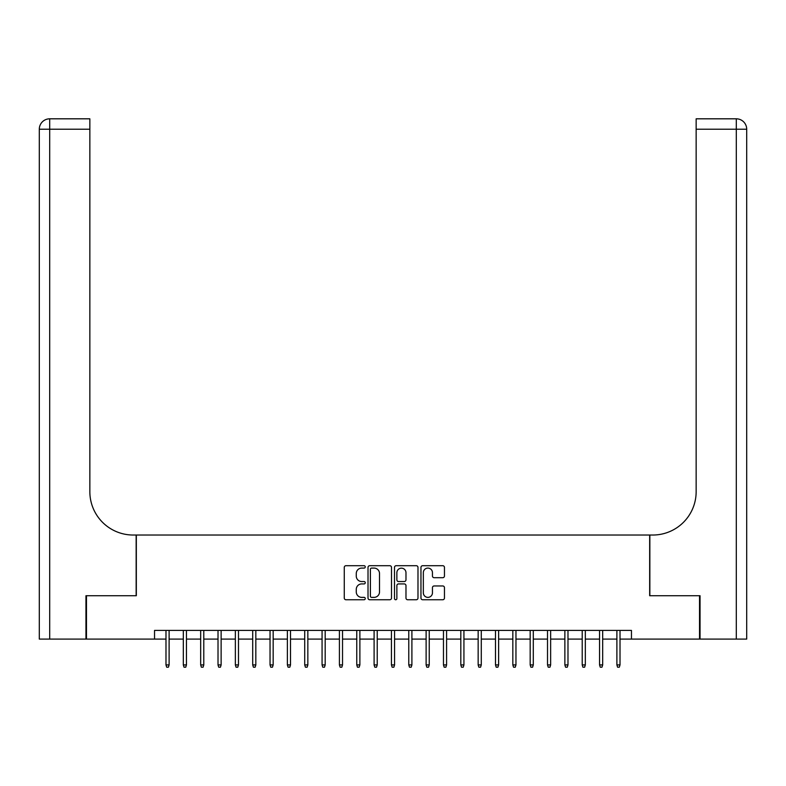 <?xml version="1.0" encoding="UTF-8"?>
<svg xmlns="http://www.w3.org/2000/svg" width="786" height="786" viewBox="0 0 786 786"><rect width="100%" height="100%" fill="white"/><g stroke="black" fill="none" stroke-linecap="round" stroke-linejoin="round"><path stroke-width="1.18" d="M365.254 566.893A1.189 1.189 0 0 0 364.065 565.704L345.978 565.704A1.7 1.7 0 0 0 344.268 567.404L344.268 598.048A1.7 1.7 0 0 0 345.978 599.747L364.065 599.747A1.189 1.189 0 0 0 365.254 598.559A1.189 1.189 0 0 0 364.065 597.37L361.717 597.37A5.443 5.443 0 0 1 356.274 591.917L356.274 589.362A5.443 5.443 0 0 1 361.717 583.919L364.065 583.919A1.189 1.189 0 0 0 365.254 582.731A1.189 1.189 0 0 0 364.065 581.532L361.717 581.532A5.443 5.443 0 0 1 356.274 576.089L356.274 573.534A5.443 5.443 0 0 1 361.717 568.091L364.065 568.091A1.189 1.189 0 0 0 365.254 566.893M442.754 577.7A1.7 1.7 0 0 0 444.454 576L444.454 567.404A1.7 1.7 0 0 0 442.754 565.704L422.662 565.704A1.7 1.7 0 0 0 420.962 567.404L420.962 598.048A1.7 1.7 0 0 0 422.662 599.747L442.754 599.747A1.7 1.7 0 0 0 444.454 598.048L444.454 587.663A1.7 1.7 0 0 0 442.754 585.963L434.157 585.963A1.7 1.7 0 0 0 432.447 587.663L432.447 592.811A4.549 4.549 0 0 1 427.898 597.37A4.549 4.549 0 0 1 423.34 592.811L423.34 572.64A4.549 4.549 0 0 1 427.898 568.091A4.549 4.549 0 0 1 432.447 572.64L432.447 576A1.7 1.7 0 0 0 434.157 577.7L442.754 577.7M154.537 639.087L86.47 639.087L86.47 595.729L136.332 595.729L136.332 535.03L649.668 535.03L649.668 595.729L699.53 595.729L699.53 639.087L631.463 639.087L631.463 630.421L154.537 630.421L154.537 639.087L165.984 639.087M391.507 567.404A1.7 1.7 0 0 0 389.807 565.704L369.725 565.704A1.7 1.7 0 0 0 368.015 567.404L368.015 598.048A1.7 1.7 0 0 0 369.725 599.747L389.807 599.747A1.7 1.7 0 0 0 391.507 598.048L391.507 567.404M396.193 565.704L416.275 565.704A1.7 1.7 0 0 1 417.985 567.404L417.985 598.048A1.7 1.7 0 0 1 416.275 599.747L407.679 599.747A1.7 1.7 0 0 1 405.979 598.048L405.979 585.619A1.7 1.7 0 0 0 404.279 583.919L398.571 583.919A1.7 1.7 0 0 0 396.871 585.619L396.871 598.559A1.189 1.189 0 0 1 395.682 599.747A1.189 1.189 0 0 1 394.493 598.559L394.493 567.404A1.7 1.7 0 0 1 396.193 565.704M169.108 639.087L183.325 639.087M186.449 639.087L200.676 639.087M203.79 639.087L218.017 639.087M221.131 639.087L235.358 639.087M238.482 639.087L252.699 639.087M255.823 639.087L270.04 639.087M273.164 639.087L287.381 639.087M290.506 639.087L304.722 639.087M307.847 639.087L322.073 639.087M325.188 639.087L339.414 639.087M342.529 639.087L356.756 639.087M359.88 639.087L374.097 639.087M377.221 639.087L391.438 639.087M394.562 639.087L408.779 639.087M411.903 639.087L426.12 639.087M429.244 639.087L443.471 639.087M446.586 639.087L460.812 639.087M463.927 639.087L478.153 639.087M481.278 639.087L495.494 639.087M498.619 639.087L512.836 639.087M515.96 639.087L530.177 639.087M533.301 639.087L547.518 639.087M550.642 639.087L564.869 639.087M567.983 639.087L582.21 639.087M585.324 639.087L599.551 639.087M602.675 639.087L616.892 639.087M620.016 639.087L631.463 639.087M371.591 568.091A1.189 1.189 0 0 0 370.403 569.28L370.403 596.171A1.189 1.189 0 0 0 371.591 597.37L374.057 597.37A5.443 5.443 0 0 0 379.51 591.917L379.51 573.534A5.443 5.443 0 0 0 374.057 568.091L371.591 568.091M405.979 572.729A4.549 4.549 0 0 0 401.43 568.17A4.549 4.549 0 0 0 396.871 572.729L396.871 579.832A1.7 1.7 0 0 0 398.571 581.532L404.279 581.532A1.7 1.7 0 0 0 405.979 579.832L405.979 572.729M165.984 664.927L166.681 667.186L168.41 667.186L169.108 664.927L165.984 664.927L165.984 630.421M169.108 664.927L169.108 630.421M85.949 595.729L136.155 595.729L136.155 535.03L133.207 535.03A43.358 43.358 0 0 1 89.85 491.682L89.85 129.218L49.705 129.218L49.705 639.087L85.949 639.087L85.949 595.729M49.705 639.087L39.3 639.087L39.3 129.218A10.405 10.405 0 0 1 49.705 118.814L89.85 118.814L89.85 129.218M89.85 118.814L49.705 118.814A10.405 10.405 0 0 0 39.3 129.218L49.705 129.218L49.705 118.814M133.207 535.03A43.358 43.358 0 0 1 89.85 491.682M736.295 639.087L736.295 129.218L746.7 129.218A10.405 10.405 0 0 0 736.295 118.814A10.405 10.405 0 0 1 746.7 129.218L746.7 639.087L700.051 639.087L700.051 595.729L649.845 595.729L649.845 535.03L652.793 535.03A43.358 43.358 0 0 0 696.15 491.682L696.15 118.814L736.295 118.814L696.15 118.814M652.793 535.03A43.358 43.358 0 0 0 696.15 491.682M183.325 664.927L184.022 667.186L185.761 667.186L186.449 664.927L183.325 664.927L183.325 630.421M186.449 664.927L186.449 630.421M200.676 664.927L201.363 667.186L203.102 667.186L203.79 664.927L200.676 664.927L200.676 630.421M203.79 664.927L203.79 630.421M218.017 664.927L218.704 667.186L220.444 667.186L221.131 664.927L218.017 664.927L218.017 630.421M221.131 664.927L221.131 630.421M235.358 664.927L236.046 667.186L237.785 667.186L238.482 664.927L235.358 664.927L235.358 630.421M238.482 664.927L238.482 630.421M252.699 664.927L253.397 667.186L255.126 667.186L255.823 664.927L252.699 664.927L252.699 630.421M255.823 664.927L255.823 630.421M270.04 664.927L270.738 667.186L272.467 667.186L273.164 664.927L270.04 664.927L270.04 630.421M273.164 664.927L273.164 630.421M287.381 664.927L288.079 667.186L289.808 667.186L290.506 664.927L287.381 664.927L287.381 630.421M290.506 664.927L290.506 630.421M304.722 664.927L305.42 667.186L307.159 667.186L307.847 664.927L304.722 664.927L304.722 630.421M307.847 664.927L307.847 630.421M322.073 664.927L322.761 667.186L324.5 667.186L325.188 664.927L322.073 664.927L322.073 630.421M325.188 664.927L325.188 630.421M339.414 664.927L340.102 667.186L341.841 667.186L342.529 664.927L339.414 664.927L339.414 630.421M342.529 664.927L342.529 630.421M356.756 664.927L357.443 667.186L359.182 667.186L359.88 664.927L356.756 664.927L356.756 630.421M359.88 664.927L359.88 630.421M374.097 664.927L374.794 667.186L376.523 667.186L377.221 664.927L374.097 664.927L374.097 630.421M377.221 664.927L377.221 630.421M391.438 664.927L392.135 667.186L393.865 667.186L394.562 664.927L391.438 664.927L391.438 630.421M394.562 664.927L394.562 630.421M408.779 664.927L409.477 667.186L411.206 667.186L411.903 664.927L408.779 664.927L408.779 630.421M411.903 664.927L411.903 630.421M426.12 664.927L426.818 667.186L428.557 667.186L429.244 664.927L426.12 664.927L426.12 630.421M429.244 664.927L429.244 630.421M443.471 664.927L444.159 667.186L445.898 667.186L446.586 664.927L443.471 664.927L443.471 630.421M446.586 664.927L446.586 630.421M460.812 664.927L461.5 667.186L463.239 667.186L463.927 664.927L460.812 664.927L460.812 630.421M463.927 664.927L463.927 630.421M478.153 664.927L478.841 667.186L480.58 667.186L481.278 664.927L478.153 664.927L478.153 630.421M481.278 664.927L481.278 630.421M495.494 664.927L496.192 667.186L497.921 667.186L498.619 664.927L495.494 664.927L495.494 630.421M498.619 664.927L498.619 630.421M512.836 664.927L513.533 667.186L515.262 667.186L515.96 664.927L512.836 664.927L512.836 630.421M515.96 664.927L515.96 630.421M530.177 664.927L530.874 667.186L532.603 667.186L533.301 664.927L530.177 664.927L530.177 630.421M533.301 664.927L533.301 630.421M547.518 664.927L548.215 667.186L549.954 667.186L550.642 664.927L547.518 664.927L547.518 630.421M550.642 664.927L550.642 630.421M564.869 664.927L565.556 667.186L567.295 667.186L567.983 664.927L564.869 664.927L564.869 630.421M567.983 664.927L567.983 630.421M582.21 664.927L582.898 667.186L584.637 667.186L585.324 664.927L582.21 664.927L582.21 630.421M585.324 664.927L585.324 630.421M599.551 664.927L600.239 667.186L601.978 667.186L602.675 664.927L599.551 664.927L599.551 630.421M602.675 664.927L602.675 630.421M616.892 664.927L617.59 667.186L619.319 667.186L620.016 664.927L616.892 664.927L616.892 630.421M620.016 664.927L620.016 630.421M736.295 118.814L736.295 129.218L696.15 129.218"/></g></svg>
